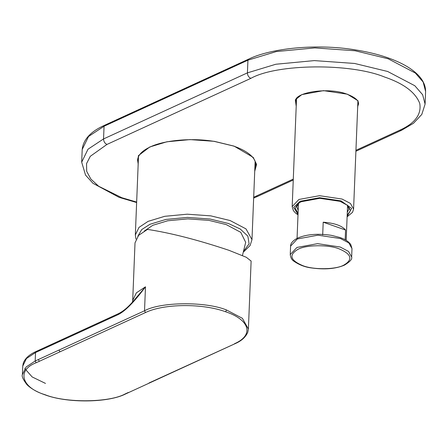 <?xml version="1.0" encoding="UTF-8"?>
<svg xmlns="http://www.w3.org/2000/svg" width="448" height="448" viewBox="0 0 448 448"><rect width="100%" height="100%" fill="white"/><g stroke="black" fill="none" stroke-linecap="round" stroke-linejoin="round"><path stroke-width="0.67" d="M137.71 158.906L138.292 161.381M254.94 166.062L255.713 163.649M357.795 104.037L358.439 102.659M295.87 100.145L296.402 101.567M242.446 255.489L245.694 242.362L240.778 232.355L226.178 224.566L208.891 220.371L187.813 218.876L167.686 220.78L152.818 225.288L144.334 231.039M39.766 350.022L38.696 351.081L59.315 341.611L60.385 340.553M22.4 374.674L26.102 367.002L35.185 360.998L144.525 310.789L145.488 286.81C134.271 301.941 125.154 311.203 118.138 314.602L119.207 313.544M132.552 302.058L145.488 286.81L136.405 292.813L132.709 300.39L132.496 302.12C130.026 304.758 125.384 310.117 118.681 313.561L39.245 350.039M251.121 261.072L246.294 257.275L228.911 250.292C197.954 239.938 170.811 232.971 147.482 229.398L138.617 235.357L135.016 242.838L132.709 300.395M298.066 213.265L295.193 208.27L298.054 203.594L301.252 201.718L319.777 198.324L340.088 201.337L347.967 205.598L350.431 210.638L347.183 215.236M347.295 212.313L348.97 208.902L347.245 204.994M298.183 210.342L296.789 206.808L298.822 203.045M322.694 234.892L323.204 222.197C334.443 223.07 341.891 225.674 345.565 230.02L345.173 239.781M323.204 222.197L345.565 230.02M136.634 202.535L119.062 197.338L93.027 183.344L85.534 175.106L81.687 162.176L88.004 149.206L103.55 138.936L104.059 126.241L247.929 60.172L247.419 72.867L103.55 138.936C103.673 141.568 104.815 143.399 106.977 144.424L90.3 156.302L86.548 163.604L86.688 171.349L90.849 179.049L98.638 186.239L121.817 197.719L136.657 202.07M104.619 125.261L104.059 126.241L88.519 136.511L82.197 149.481C83.289 139.518 90.759 131.443 104.619 125.261L248.489 59.198C271.214 48.082 316.848 43.562 354.687 49.784C394.878 55.961 425.69 71.624 425.6 91.426L423.153 82.023L415.335 73.046L388.181 58.789L355.124 50.77L314.832 47.908L276.349 51.548L247.929 60.172L248.489 59.198M296.302 104.11L295.641 101.354C293.597 92.546 328.362 86.722 347.038 94.198C356.524 97.759 358.204 101.315 358.333 102.301L358.574 103.886L357.694 106.574M357.605 108.763L358.064 100.8L347.312 94.17L323.501 90.642L301.784 94.623L295.338 99.826L296.212 106.299M355.936 150.321L399.465 130.334C414.893 123.452 421.658 114.481 419.748 103.415C415.498 92.372 403.788 83.58 384.619 77.039C350.515 62.961 276.948 63.683 250.846 78.361L106.977 144.424M253.686 197.243L293.289 179.088M138.079 166.594L138.387 155.663L149.766 146.978L166.863 141.786L190.008 139.602L214.25 141.322L234.13 146.143L253.221 157.394L256.598 164.416L254.727 171.282M250.846 78.361C248.69 77.33 247.548 75.499 247.419 72.867L275.839 64.243L314.322 60.603L354.614 63.465L387.666 71.484L414.82 85.742L422.638 94.724L425.09 104.121L425.6 91.426M253.652 198.089L257.684 196.358L255.59 196.403M355.902 151.256L401.554 130.29L399.465 130.334M138.186 163.918L137.57 160.149C137.945 155.109 142.15 150.713 150.186 146.966C163.677 140.325 191.632 137.575 214.469 141.439L233.358 145.992C241.926 148.926 248.237 152.544 252.297 156.856C254.722 159.572 255.875 162.254 255.758 164.892L254.839 168.605M138.482 156.593L135.335 234.942L139.031 227.36L148.114 221.357L164.73 216.311L187.23 214.189L210.784 215.858L230.11 220.545L245.98 228.883L251.983 239.624L255.13 161.274M137.805 236.258L141.691 229.589L149.946 224.286L165.855 219.453L187.41 217.414L209.972 219.016L228.48 223.507L240.302 229.04L247.862 236.163L249.11 243.846L243.981 250.762M36.098 351.484L39.239 350.039M36.59 351.478L35.526 352.537L38.696 351.081M45.489 383.421L32.172 376.947L24.746 368.558M22.742 366.128L26.438 358.54L35.526 352.537L35.185 360.998L36.142 362.762C16.514 370.166 21.409 387.727 45.035 394.705C65.475 403.138 109.564 402.707 125.205 393.915L125.726 393.893C108.287 402.931 66.853 403.301 44.682 394.722C37.033 392.084 31.119 388.73 26.942 384.658C23.033 379.422 21.521 376.068 22.406 374.584L22.742 366.122L23.285 363.16C25.038 358.422 29.299 354.536 36.07 351.495M118.138 314.602L59.315 341.611M149.542 382.956L128.923 392.426M128.374 392.454L125.205 393.915M148.994 382.99L235.066 343.683L125.754 393.882M38.354 359.542L39.312 361.306L36.142 362.762M39.312 361.306L59.931 351.837L58.979 350.073M59.931 351.837L145.482 312.553L144.525 310.789C160.518 301.795 205.61 301.353 226.514 309.982L225.646 311.763C202.367 303.218 163.89 303.598 145.482 312.553M234.545 343.706C254.195 335.182 249.928 319.85 225.646 311.763M226.514 309.982L242.39 318.315L248.394 329.062L247.794 332.198C245.711 337.103 241.472 340.934 235.066 343.683L235.094 343.672M296.509 98.874L292.18 206.618L298.911 199.472L319.497 195.698L342.065 199.046L350.42 203.431L353.578 209.087L357.907 101.338M298.015 214.474L293.742 207.385L300.054 201.298L319.609 197.714L341.046 200.894L351.607 208.382L347.133 216.451M297.321 238.969L317.906 235.194L340.474 238.543L348.83 242.928L351.988 248.584L350.734 244.462C348.561 241.506 344.966 239.193 339.954 237.507L331.352 235.329C318.018 233.352 306.858 234.242 297.881 237.989C291.553 241.046 290.433 244.63 290.595 246.12L297.321 238.969M290.595 246.12L290.254 254.582L296.985 247.43L317.57 243.656L340.138 247.005L348.494 251.395L351.652 257.046L351.988 248.584M298.127 249.262C306.124 244.765 328.67 244.541 339.119 248.858C351.697 254.195 353.209 259.638 343.666 265.188C335.67 269.685 313.124 269.909 302.674 265.597C290.097 260.26 288.585 254.817 298.127 249.262M257.684 196.358L293.25 180.023M401.554 130.29L413.504 123.267L421.803 114.425L425.09 104.121M81.687 162.176L82.197 149.481M243.673 251.826L250.09 245.554L251.983 239.624M135.335 234.942L135.951 239.12M248.394 329.062L251.126 260.977M347.116 216.815L352.548 212.302L353.578 209.087M292.18 206.618L293.384 210.655L295.585 213.108L298.004 214.844M297.058 238.386L298.463 203.392M346.17 240.363L347.575 205.363M290.254 254.582C290.634 257.645 291.732 259.773 293.546 260.971C299.029 264.846 305.043 267.176 311.595 267.954C324.71 269.774 335.636 268.845 344.366 265.177C349.972 261.789 352.397 259.078 351.652 257.046"/></g></svg>
